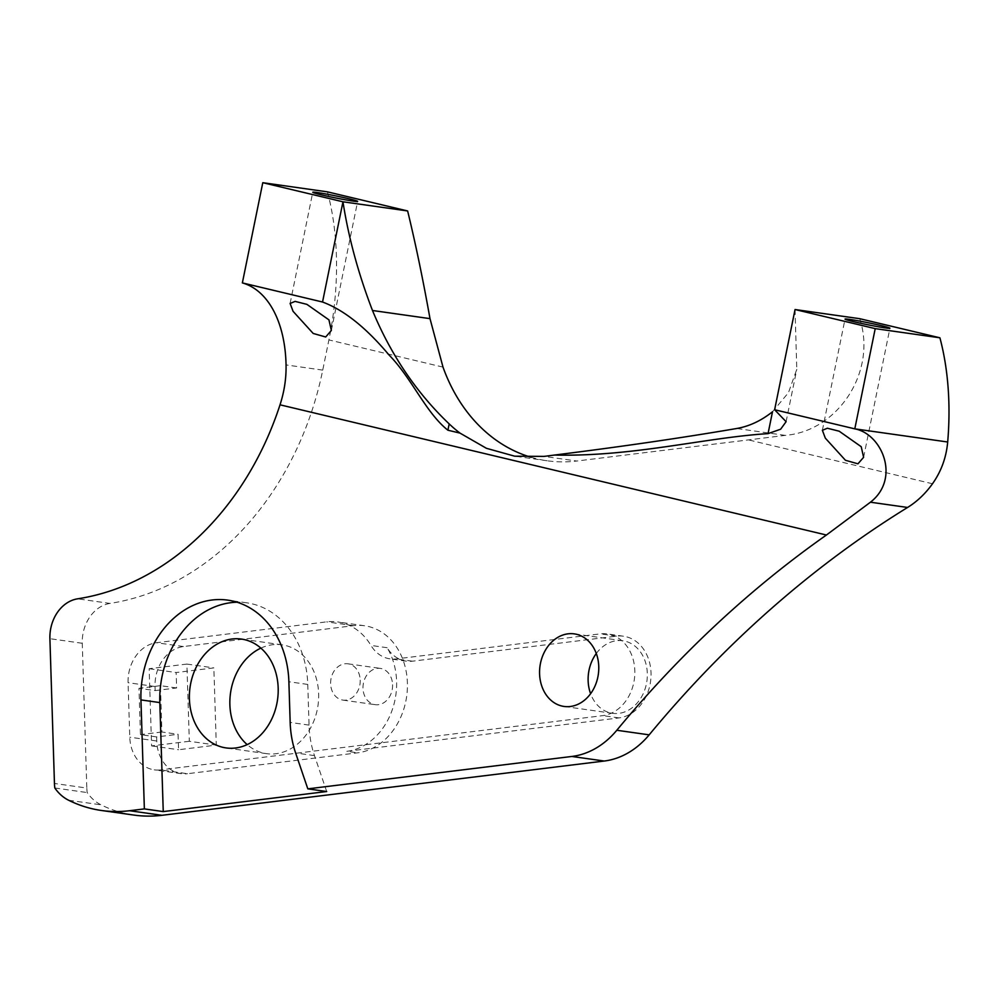 <?xml version="1.0" encoding="UTF-8"?>
<svg xmlns="http://www.w3.org/2000/svg" width="998" height="998" viewBox="0 0 998 998"><rect width="100%" height="100%" fill="white"/><g stroke="black" fill="none" stroke-linecap="round" stroke-linejoin="round"><path stroke-width="0.75" stroke-dasharray="4.99 3.74" d="M392.588 684.715A18.326 14.733 98.1 0 1 375.223 704.675A18.326 14.733 98.1 0 1 362.998 688.346A18.326 14.733 98.1 0 1 380.363 668.398A18.326 14.733 98.1 0 1 392.588 684.715M360.216 680.137A18.326 14.733 98.1 0 1 342.85 700.085A18.326 14.733 98.1 0 1 330.625 683.767A18.326 14.733 98.1 0 1 347.99 663.807A18.326 14.733 98.1 0 1 360.216 680.137M155.164 690.591L176.621 687.959L176.135 672.527L213.859 667.899L216.292 745.107L178.567 749.735L178.081 734.291L156.624 736.923L140.444 734.628L138.984 688.308L155.164 690.591L155.039 686.512A36.639 29.453 -81.9 0 1 183.482 646.542L353.616 625.671A64.121 51.547 98.1 0 1 364.607 625.771A64.121 51.547 98.1 0 1 407.396 682.906A64.121 51.547 98.1 0 1 357.621 752.841L187.487 773.712L160.516 769.895A36.639 29.453 -81.9 0 1 154.228 769.832A36.639 29.453 -81.9 0 1 129.777 737.185L128.068 682.694A36.639 29.453 -81.9 0 1 156.511 642.724L326.645 621.854A64.121 51.547 98.1 0 1 337.636 621.941A64.121 51.547 98.1 0 1 370.957 645.432A36.639 29.453 -81.9 0 0 389.993 658.842A36.639 29.453 -81.9 0 0 396.268 658.905L600.26 633.88A41.217 33.134 98.1 0 1 607.32 633.93A41.217 33.134 98.1 0 1 634.828 670.668A41.217 33.134 98.1 0 1 602.829 715.628L160.516 769.895M346.83 751.307A64.121 51.547 -81.9 0 0 396.605 681.372A64.121 51.547 -81.9 0 0 387.137 647.714A36.639 29.453 -81.9 0 0 406.186 661.138A36.639 29.453 -81.9 0 0 412.461 661.187L616.44 636.163A41.217 33.134 98.1 0 1 623.5 636.225A41.217 33.134 98.1 0 1 651.02 672.951A41.217 33.134 98.1 0 1 619.01 717.911L346.83 751.307L357.621 752.841M596.293 653.503A36.639 29.453 98.1 0 1 622.864 640.766A36.639 29.453 98.1 0 1 647.315 673.413A36.639 29.453 98.1 0 1 612.585 713.32A36.639 29.453 98.1 0 1 590.604 693.71M260.865 648.126A54.965 44.186 98.1 0 1 281.96 644.82A54.965 44.186 98.1 0 1 318.649 693.785A54.965 44.186 98.1 0 1 266.553 753.652A54.965 44.186 98.1 0 1 247.192 744.62M327.456 191.853A232.671 138.011 -76.6 0 1 328.903 339.919L322.741 370.121A290.842 233.794 98.1 0 1 109.967 603.416L77.595 598.825M531.048 457.271A172.841 138.947 -81.9 0 0 547.129 460.764A172.841 138.947 -81.9 0 0 576.744 461.026L544.06 456.398M859.727 318.686C877.092 371.119 838.445 431.024 785.264 435.377L576.744 461.026M133.844 815.067A163.959 131.798 98.1 0 1 101.023 804.837A47.829 38.448 98.1 0 1 87.2 792.574A36.639 29.453 98.1 0 1 86.814 788.046L54.453 783.467M109.967 603.416A36.639 29.453 98.1 0 0 82.273 643.273L86.814 788.046M795.044 309.53L796.778 369.347L788.47 392.651L772.502 411.762M54.828 787.983L87.2 792.574M156.624 736.923L156.748 741.003A36.639 29.453 -81.9 0 0 181.212 773.662A36.639 29.453 -81.9 0 0 187.487 773.712M189.321 741.277L151.584 745.905L149.164 668.697L186.888 664.069L189.321 741.277L216.292 745.107M186.888 664.069L213.859 667.899M149.164 668.697L176.135 672.527M176.621 687.959L160.441 685.676L161.888 731.996L178.081 734.291M151.584 745.905L178.567 749.735M160.441 685.676L138.984 688.308M161.888 731.996L140.444 734.628M326.708 791.526L314.482 755.623A91.604 73.64 98.1 0 1 309.056 725.109L307.771 684.428A91.604 73.64 -81.9 0 0 246.643 602.804A91.604 73.64 -81.9 0 0 237.087 602.231M619.01 717.911L602.829 715.628M443 367.114L328.903 339.919M932.494 483.756L748.612 439.931M322.741 370.121L286.052 364.919M785.264 435.377L736.686 428.504M616.44 636.163L600.26 633.88M412.461 661.187L396.268 658.905M387.137 647.714L370.957 645.432M82.273 643.273L49.9 638.683M156.748 741.003L129.777 737.185M155.039 686.512L128.068 682.694M183.482 646.542L156.511 642.724M353.616 625.671L326.645 621.854M68.65 800.259L101.023 804.837M314.482 755.623L295.608 752.954M307.771 684.428L288.884 681.759M309.056 725.109L290.168 722.427M822.377 430.288L845.032 319.086M290.106 303.442L312.773 192.252M342.85 700.085L375.223 704.675M612.585 713.32L564.032 706.447M266.553 753.652L226.084 747.926M547.129 460.764L514.706 456.173M281.96 644.82L241.504 639.082M623.5 636.225L607.32 633.93M622.864 640.766L574.312 633.88M406.186 661.138L389.993 658.842M181.212 773.662L154.228 769.832M364.607 625.771L337.636 621.941M347.99 663.807L380.363 668.398M246.643 602.804L227.756 600.135M786.1 421.692L796.778 369.347M331.348 330.475L357.646 201.396M863.607 457.309L889.917 328.23"/><path stroke-width="1.5" d="M849.548 319.385A22.904 1.023 11.5 0 0 845.032 319.086A22.904 1.023 11.5 0 0 860.276 323.177A22.904 1.023 11.5 0 0 885.413 327.93A22.904 1.023 11.5 0 0 889.917 328.23A22.904 1.023 11.5 0 0 874.685 324.138A22.904 1.023 11.5 0 0 849.548 319.385M825.334 438.159L822.377 430.288L827.367 428.229L839.168 431.198L861.212 446.705L863.607 457.309L857.956 463.821L845.468 460.29L825.334 438.159M317.277 192.552A22.904 1.023 11.5 0 0 312.773 192.252A22.904 1.023 11.5 0 0 328.005 196.344A22.904 1.023 11.5 0 0 353.142 201.097A22.904 1.023 11.5 0 0 357.646 201.396A22.904 1.023 11.5 0 0 342.414 197.305A22.904 1.023 11.5 0 0 317.277 192.552M293.075 311.326L290.106 303.442L295.109 301.396L306.91 304.365L328.941 319.871L331.348 330.475L325.685 336.987L313.197 333.457L293.075 311.326M598.763 666.539A36.639 29.453 98.1 0 1 564.032 706.447A36.639 29.453 98.1 0 1 539.581 673.8A36.639 29.453 98.1 0 1 574.312 633.88A36.639 29.453 98.1 0 1 598.763 666.539M590.604 693.71A36.639 29.453 98.1 0 1 588.134 680.673A36.639 29.453 98.1 0 1 596.293 653.503M189.408 698.949A54.965 44.186 -81.9 0 0 226.084 747.926A54.965 44.186 -81.9 0 0 278.18 688.059A54.965 44.186 -81.9 0 0 241.504 639.082A54.965 44.186 -81.9 0 0 189.408 698.949M247.192 744.62A54.965 44.186 98.1 0 1 229.877 704.688A54.965 44.186 98.1 0 1 260.865 648.126M875.221 328.629L939.904 337.798L859.727 318.686L795.044 309.53L875.221 328.629L854.799 428.853C882.095 433.943 900.77 478.591 870.443 502.206L826.431 535.015L280.026 404.814C284.318 391.54 286.326 378.242 286.052 364.919A116.342 68.999 103.4 0 0 242.364 282.908L262.786 182.696L327.456 191.853L407.633 210.952C415.517 243.375 422.965 279.278 430.001 318.636L443 367.114A172.841 138.947 -81.9 0 0 531.048 457.271M939.904 337.798A232.671 138.011 -76.6 0 1 947.688 442.002C946.304 457.458 941.239 471.38 932.494 483.756A93.063 74.813 98.1 0 1 907.581 507.458A1163.356 935.176 -81.9 0 0 649.174 734.852L616.801 730.262A1163.356 935.176 -81.9 0 1 826.431 535.015M280.026 404.814A290.842 233.794 98.1 0 1 77.595 598.825A36.639 29.453 98.1 0 0 49.9 638.683L54.453 783.467A36.639 29.453 98.1 0 0 54.828 787.983A47.829 38.448 -81.9 0 0 68.65 800.259A163.959 131.798 -81.9 0 0 101.472 810.488A163.959 131.798 -81.9 0 0 129.565 810.725L161.938 815.304L604.252 761.037A87.026 69.96 -81.9 0 0 649.174 734.852M161.938 815.304A163.959 131.798 98.1 0 1 133.844 815.067L101.472 810.488M262.786 182.696L342.963 201.796C348.502 237.462 358.344 273.702 372.479 310.49C390.929 354.964 416.503 392.763 449.187 423.913A172.841 138.947 -81.9 0 0 459.978 433.095L486.413 448.302L514.706 456.186L544.06 456.398L554.489 455.051C620.756 446.78 681.484 437.935 736.686 428.504C749.261 426.321 761.212 420.744 772.502 411.762L768.048 433.631C705.399 437.523 633.356 456.922 554.489 455.051M407.633 210.952L342.963 201.796L322.541 302.02L242.364 282.908M604.252 761.037L571.879 756.459L307.821 788.857L295.608 752.954A91.604 73.64 98.1 0 1 290.168 722.427L288.884 681.759A91.604 73.64 -81.9 0 0 227.756 600.135A91.604 73.64 -81.9 0 0 140.943 699.91L144.361 808.904L129.565 810.725M571.879 756.459A87.026 69.96 -81.9 0 0 616.801 730.262M307.821 788.857L326.708 791.526L163.248 811.586L144.361 808.904M237.087 602.231A91.604 73.64 -81.9 0 0 159.817 702.58L163.248 811.586M947.688 442.002L854.799 428.853L774.623 409.741L795.044 309.53M774.623 409.741L786.1 421.692L780.636 429.215L768.048 433.631M459.978 433.095L447.902 430.213C425.659 412.598 411.7 377.93 388.946 354.901C366.041 327.581 343.898 309.941 322.541 302.02M907.581 507.458L870.443 502.206M430.001 318.636L372.479 310.49M159.817 702.58L140.943 699.91M447.902 430.213L449.187 423.913"/></g></svg>
